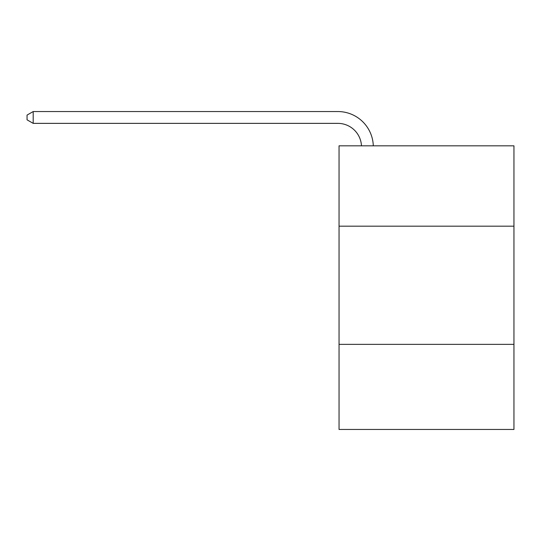 <?xml version="1.0" encoding="UTF-8"?>
<svg xmlns="http://www.w3.org/2000/svg" width="541" height="541" viewBox="0 0 541 541"><rect width="100%" height="100%" fill="white"/><g stroke="black" fill="none" stroke-linecap="round" stroke-linejoin="round"><path stroke-width="0.81" d="M513.95 226.185L513.95 145.82L339.045 145.82L339.045 226.185L513.95 226.185L513.95 429.453L339.045 429.453L339.045 226.185M513.95 344.36L339.045 344.36M361.469 145.82A23.635 23.635 -144.1 0 0 337.861 123.368L33.197 123.368L27.05 119.818L27.05 115.091L33.197 111.547L337.861 111.547A35.456 35.456 35.9 0 1 373.297 145.82M33.197 111.547L33.197 123.368"/></g></svg>
